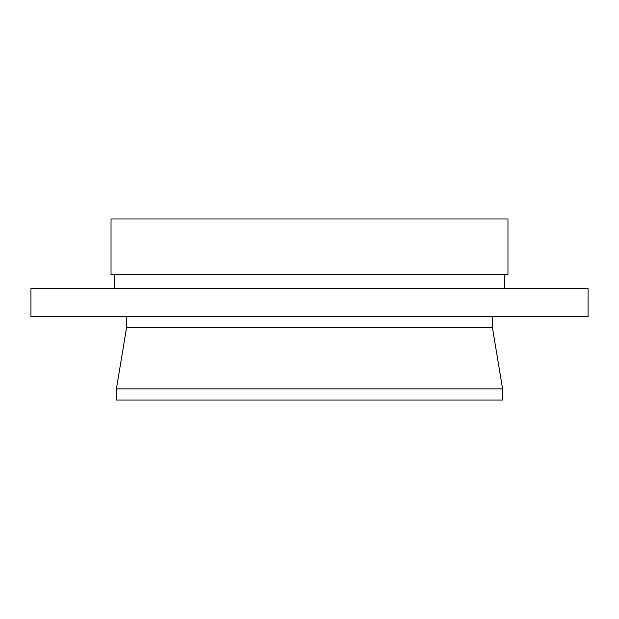 <?xml version="1.0" encoding="UTF-8"?>
<svg xmlns="http://www.w3.org/2000/svg" width="619" height="619" viewBox="0 0 619 619"><rect width="100%" height="100%" fill="white"/><g stroke="black" fill="none" stroke-linecap="round" stroke-linejoin="round"><path stroke-width="0.93" d="M111.033 274.681L507.967 274.681L507.967 218.971L111.033 218.971L111.033 274.681M504.485 288.609L504.485 274.681M114.515 288.609L114.515 274.681M30.95 316.464L588.05 316.464L588.05 288.609L30.95 288.609L30.95 316.464M126.562 316.464L126.562 327.606L492.438 327.606L492.438 316.464M126.562 327.606L116.395 388.887L502.605 388.887L492.438 327.606M116.395 388.887L116.395 400.029L502.605 400.029L502.605 388.887"/></g></svg>

